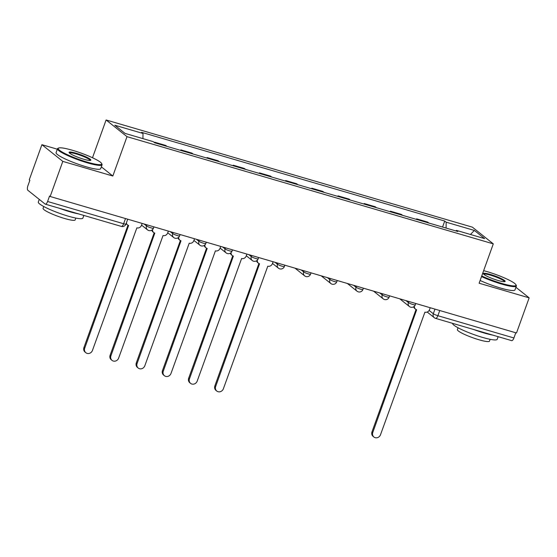 <?xml version="1.0" encoding="UTF-8"?>
<svg xmlns="http://www.w3.org/2000/svg" width="557" height="557" viewBox="0 0 557 557"><rect width="100%" height="100%" fill="white"/><g stroke="black" fill="none" stroke-linecap="round" stroke-linejoin="round"><path stroke-width="0.84" d="M57.322 149.199L41.907 144.688L29.263 179.807L29.869 180.294L27.899 185.766A3.795 1.462 -73.7 0 0 27.85 190.271L45.096 204.043A3.795 1.462 -73.7 0 0 45.305 204.154A3.795 1.462 -73.7 0 0 47.589 201.488L123.633 223.747A3.795 0.543 19.8 0 0 125.979 224.053L127.727 219.2M92.497 157.749L106.102 119.971L127.003 136.667L493.293 243.862L479.124 283.221L529.15 297.856L516.506 332.982L50.165 196.503L62.809 161.384L112.834 176.026L127.003 136.667M493.293 243.862L472.392 227.165L106.102 119.971M50.165 196.503L49.559 196.022L47.589 201.488M41.907 144.688L62.809 161.384M529.15 297.856L515.921 287.287M515.796 332.773L513.923 337.967A3.795 1.462 106.3 0 1 511.639 340.626L435.595 318.374A3.795 1.462 -73.7 0 0 437.879 315.708L513.923 337.967M416.385 219.381L416.573 218.852L427.651 222.09L428.806 223.016M416.573 218.852L417.729 219.771M402.62 215.35L401.465 214.431L390.387 211.187L391.543 212.113M390.192 211.716L390.387 211.187M376.435 207.691L375.279 206.765L364.201 203.521L365.357 204.447M364.006 204.05L364.201 203.521M350.249 200.026L349.093 199.1L338.008 195.862L339.164 196.781M337.82 196.391L338.008 195.862M324.056 192.36L322.9 191.441L311.823 188.196L312.978 189.115M311.635 188.726L311.823 188.196M297.87 184.694L296.714 183.775L285.637 180.531L286.792 181.457M285.449 181.06L285.637 180.531M271.684 177.035L270.528 176.109L259.451 172.865L260.606 173.791M259.256 173.394L259.451 172.865M245.498 169.37L244.342 168.444L233.265 165.206L234.413 166.125M233.07 165.735L233.265 165.206M219.312 161.704L218.156 160.785L207.072 157.54L208.227 158.466M206.884 158.07L207.072 157.54M193.119 154.038L191.963 153.119L180.886 149.875L182.042 150.801M180.698 150.404L180.886 149.875M166.933 146.38L165.777 145.454L154.7 142.216L155.856 143.135M154.533 142.683L154.7 142.216M446.094 228.078L446.164 222.187L474.362 230.438L484.604 238.619L456.406 230.368L455.856 230.932M446.164 222.187L444.73 221.045L141.562 132.322L142.996 133.464L114.791 125.214L125.033 133.388L153.231 141.645L154.665 142.787L457.833 231.51L456.406 230.368M101.332 166.835L112.834 176.026M442.571 227.04L444.73 221.045M142.996 133.464L142.933 138.63M474.362 230.438L470.456 234.476M414.38 306.266A3.795 3.453 128.6 0 0 416.685 309.762L372.779 432.497A4.359 3.976 128.6 0 0 373.921 437.029A4.359 3.976 128.6 0 0 380.501 434.752L424.914 312.171A3.795 3.453 128.6 0 0 429.544 309.622L430.22 307.729M373.921 437.029L373.127 436.396A4.359 3.976 -51.4 0 1 371.985 431.863L416.044 309.497M415.592 309.191L414.798 308.564A3.795 3.453 -51.4 0 1 413.684 306.803M481.735 275.973A23.122 3.335 19.8 0 0 501.704 283.422A23.122 3.335 19.8 0 0 515.956 284.773A23.122 3.335 19.8 0 0 486.832 271.544A23.122 3.335 19.8 0 0 483.65 270.66M515.956 284.773L516.297 285.483A23.693 3.412 -160.2 0 1 516.367 286.04A23.693 3.412 -160.2 0 1 501.697 284.098A23.693 3.412 -160.2 0 1 481.513 276.592M490.55 274.51A11.565 1.664 -160.2 0 1 501.37 278.639A11.565 1.664 -160.2 0 1 504.948 281.584A11.565 1.664 -160.2 0 1 497.986 280.45A11.565 1.664 -160.2 0 1 483.42 273.835A11.565 1.664 -160.2 0 1 490.55 274.51M504.433 281.696A10.994 1.587 19.8 0 0 490.543 275.186A10.994 1.587 19.8 0 0 483.748 274.246M498.139 336.679L497.178 339.338A23.693 3.412 -160.2 0 1 482.508 337.396A23.693 3.412 -160.2 0 1 452.576 323.345M492.771 335.105A23.693 3.412 -160.2 0 1 484.096 332.982A23.693 3.412 -160.2 0 1 473.763 329.542M490.132 339.317L489.478 341.149A17.058 2.458 -160.2 0 1 478.909 339.749A17.058 2.458 -160.2 0 1 457.374 329.591L458.035 327.76M516.367 286.04L514.974 289.918A23.693 3.412 -160.2 0 1 500.297 287.983A23.693 3.412 -160.2 0 1 480.113 280.47M72.528 150.299A23.122 3.335 19.8 0 0 58.603 148.03A23.122 3.335 19.8 0 0 65.761 153.927A23.122 3.335 19.8 0 0 87.4 162.178A23.122 3.335 19.8 0 0 101.659 163.528A23.122 3.335 19.8 0 0 72.528 150.299M101.659 163.528L102.001 164.238A23.693 3.412 -160.2 0 1 102.07 164.795A23.693 3.412 -160.2 0 1 87.393 162.853A23.693 3.412 -160.2 0 1 57.482 148.74A23.693 3.412 -160.2 0 1 57.886 148.357L58.603 148.03M76.246 153.266A11.565 1.664 -160.2 0 1 87.073 157.394A11.565 1.664 -160.2 0 1 90.652 160.339A11.565 1.664 -160.2 0 1 83.682 159.205A11.565 1.664 -160.2 0 1 69.124 152.59A11.565 1.664 -160.2 0 1 76.246 153.266M90.13 160.451A10.994 1.587 19.8 0 0 76.239 153.941A10.994 1.587 19.8 0 0 69.451 153.001M83.842 215.434L82.882 218.093A23.693 3.412 -160.2 0 1 68.205 216.151A23.693 3.412 -160.2 0 1 38.294 202.038L39.255 199.378M78.467 213.86A23.693 3.412 -160.2 0 1 69.792 211.737A23.693 3.412 -160.2 0 1 59.467 208.297M75.836 218.072L75.181 219.904A17.058 2.458 -160.2 0 1 64.612 218.504A17.058 2.458 -160.2 0 1 43.077 208.346L43.731 206.515M102.07 164.795L100.671 168.674A23.693 3.412 -160.2 0 1 85.994 166.738A23.693 3.412 -160.2 0 1 56.083 152.625L57.482 148.74M257.257 260.286A3.795 3.453 128.6 0 0 259.562 263.781L215.656 386.509A4.359 3.976 128.6 0 0 216.791 391.049A4.359 3.976 128.6 0 0 223.378 388.772L267.792 266.183A3.795 3.453 128.6 0 0 272.415 263.642L273.097 261.748M216.791 391.049L216.005 390.415A4.359 3.976 -51.4 0 1 214.863 385.883L258.914 263.51M258.469 263.21L257.675 262.577A3.795 3.453 -51.4 0 1 256.561 260.822M231.071 252.62A3.795 3.453 128.6 0 0 233.376 256.116L189.471 378.851A4.359 3.976 128.6 0 0 190.605 383.383A4.359 3.976 128.6 0 0 197.192 381.106L241.599 258.525A3.795 3.453 128.6 0 0 246.229 255.976L246.911 254.083M190.605 383.383L189.812 382.75A4.359 3.976 -51.4 0 1 188.677 378.217L232.729 255.851M232.283 255.545L231.489 254.918A3.795 3.453 -51.4 0 1 230.368 253.157M204.879 244.962A3.795 3.453 128.6 0 0 207.19 248.45L163.278 371.185A4.359 3.976 128.6 0 0 164.419 375.724A4.359 3.976 128.6 0 0 170.999 373.448L215.413 250.859A3.795 3.453 128.6 0 0 220.043 248.311L220.725 246.417M164.419 375.724L163.626 375.091A4.359 3.976 -51.4 0 1 162.491 370.551L206.543 248.185M206.09 247.886L205.303 247.252A3.795 3.453 -51.4 0 1 204.182 245.491M178.693 237.296A3.795 3.453 128.6 0 0 181.004 240.791L137.092 363.519A4.359 3.976 128.6 0 0 138.233 368.059A4.359 3.976 128.6 0 0 144.813 365.782L189.227 243.193A3.795 3.453 128.6 0 0 193.857 240.645L194.539 238.758M138.233 368.059L137.44 367.425A4.359 3.976 -51.4 0 1 136.298 362.886L180.357 240.52M179.904 240.22L179.11 239.587A3.795 3.453 -51.4 0 1 177.996 237.825M152.507 229.63A3.795 3.453 128.6 0 0 154.811 233.125L110.906 355.86A4.359 3.976 128.6 0 0 112.048 360.393A4.359 3.976 128.6 0 0 118.627 358.116L163.041 235.534A3.795 3.453 128.6 0 0 167.664 232.986L168.346 231.092M112.048 360.393L111.254 359.759A4.359 3.976 -51.4 0 1 110.112 355.227L154.171 232.854M153.718 232.554L152.924 231.921A3.795 3.453 -51.4 0 1 151.81 230.166M126.376 222.96A3.795 3.453 128.6 0 0 128.625 225.46L84.72 348.195A4.359 3.976 128.6 0 0 85.855 352.727A4.359 3.976 128.6 0 0 92.441 350.45L136.855 227.869A3.795 3.453 128.6 0 0 141.478 225.32L142.16 223.427M85.855 352.727L85.068 352.094A4.359 3.976 -51.4 0 1 83.926 347.561L127.978 225.195M127.532 224.896L126.738 224.262A3.795 3.453 -51.4 0 1 126.133 223.622M144.103 223.998L146.512 225.919A3.795 0.543 19.8 0 0 151.093 227.876A3.795 0.543 19.8 0 0 153.44 228.189L153.913 226.866M170.289 231.663L172.705 233.585A3.795 0.543 19.8 0 0 177.279 235.541A3.795 0.543 19.8 0 0 179.626 235.855L180.099 234.532M196.475 239.322L198.891 241.251A3.795 0.543 19.8 0 0 203.465 243.207A3.795 0.543 19.8 0 0 205.812 243.513L206.292 242.198M222.668 246.988L225.077 248.916A3.795 0.543 19.8 0 0 229.651 250.873A3.795 0.543 19.8 0 0 232.004 251.179L232.478 249.856M248.854 254.653L251.263 256.575A3.795 0.543 19.8 0 0 255.844 258.532A3.795 0.543 19.8 0 0 258.19 258.845L258.664 257.522M275.04 262.312L277.449 264.241A3.795 0.543 19.8 0 0 282.03 266.197A3.795 0.543 19.8 0 0 284.376 266.511L284.85 265.188M301.226 269.978L303.642 271.907A3.795 0.543 19.8 0 0 308.216 273.863A3.795 0.543 19.8 0 0 310.562 274.169L311.043 272.853M327.419 277.644L329.828 279.572A3.795 0.543 19.8 0 0 334.402 281.522A3.795 0.543 19.8 0 0 336.748 281.835L337.229 280.512M353.604 285.309L356.014 287.231A3.795 0.543 19.8 0 0 360.588 289.187A3.795 0.543 19.8 0 0 362.941 289.501L363.415 288.178M379.79 292.968L382.199 294.897A3.795 0.543 19.8 0 0 386.781 296.853A3.795 0.543 19.8 0 0 389.127 297.166L389.601 295.844M405.976 300.634L408.392 302.562A3.795 0.543 19.8 0 0 412.967 304.519A3.795 0.543 19.8 0 0 415.313 304.825L415.787 303.502M429.148 310.43L433.304 313.751A3.795 0.543 19.8 0 0 437.879 315.708L439.752 310.521M434.975 309.121L433.304 313.751A3.795 3.453 -51.4 0 0 434.3 317.699A3.795 3.795 0 0 0 435.595 318.374A3.795 1.462 -73.7 0 1 435.393 318.263A3.795 3.453 -51.4 0 1 434.3 317.699L427.212 312.038M146.909 224.819L146.512 225.919A3.795 3.453 128.6 0 0 147.508 229.867A3.795 3.795 0 0 0 153.44 228.189M173.102 232.485L172.705 233.585A3.795 3.453 128.6 0 0 173.693 237.533A3.795 3.795 0 0 0 179.626 235.855M199.288 240.144L198.891 241.251A3.795 3.453 128.6 0 0 199.879 245.191A3.795 3.795 0 0 0 205.812 243.513M225.474 247.809L225.077 248.916A3.795 3.453 128.6 0 0 226.065 252.857A3.795 3.795 0 0 0 232.004 251.179M251.66 255.475L251.263 256.575A3.795 3.453 128.6 0 0 252.258 260.523A3.795 3.795 0 0 0 258.19 258.845M277.852 263.134L277.449 264.241A3.795 3.453 128.6 0 0 278.444 268.189A3.795 3.795 0 0 0 284.376 266.511M304.038 270.799L303.642 271.907A3.795 3.453 128.6 0 0 304.63 275.847A3.795 3.795 0 0 0 310.562 274.169M330.224 278.465L329.828 279.572A3.795 3.453 128.6 0 0 330.816 283.513A3.795 3.795 0 0 0 336.748 281.835M356.41 286.131L356.014 287.231A3.795 3.453 128.6 0 0 357.002 291.179A3.795 3.795 0 0 0 362.941 289.501M382.596 293.79L382.199 294.897A3.795 3.453 128.6 0 0 383.195 298.844A3.795 3.795 0 0 0 389.127 297.166M408.789 301.455L408.392 302.562A3.795 3.453 128.6 0 0 409.381 306.503A3.795 3.795 0 0 0 415.313 304.825M125.499 218.553L123.633 223.747A3.795 1.462 -73.7 0 1 121.349 226.407A3.795 3.795 0 0 0 125.979 224.053M372.779 432.497L371.985 431.863M215.656 386.509L214.863 385.883M189.471 378.851L188.677 378.217M163.278 371.185L162.491 370.551M137.092 363.519L136.298 362.886M110.906 355.86L110.112 355.227M84.72 348.195L83.926 347.561M399.745 298.81L409.381 306.503M373.559 291.144L383.195 298.844M347.373 283.485L357.002 291.179M321.187 275.819L330.816 283.513M295.001 268.154L304.63 275.847M272.491 263.433L278.444 268.189M246.305 255.767L252.258 260.523M220.119 248.102L226.065 252.857M193.927 240.443L199.879 245.191M167.741 232.777L173.693 237.533M141.555 225.112L147.508 229.867M121.349 226.407L45.305 204.154"/></g></svg>
